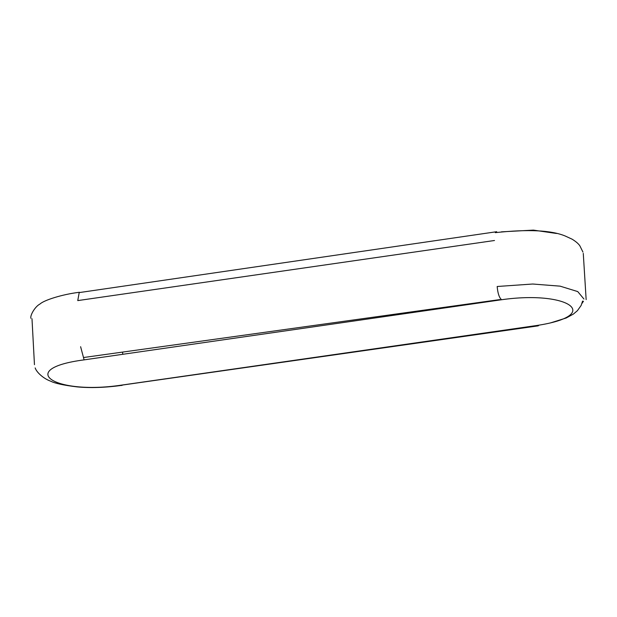 <?xml version="1.0" encoding="UTF-8"?>
<svg xmlns="http://www.w3.org/2000/svg" width="617" height="617" viewBox="0 0 617 617"><rect width="100%" height="100%" fill="white"/><g stroke="black" fill="none" stroke-linecap="round" stroke-linejoin="round"><path stroke-width="0.93" d="M120.693 385.239L536.528 325.537C603.858 315.426 568.967 290.121 501.59 299.739L84.49 359.811C15.51 368.696 53.363 395.158 120.693 385.239M121.541 385.502L122.683 385.023M80.611 346.7L83.935 359.187M501.59 299.739C499.222 297.718 497.749 293.299 497.179 286.496L532.656 284.021L560.074 286.149L577.736 291.586L583.952 299.044M79.269 292.219L77.757 300.595L494.502 240.499M538.996 325.151L538.371 325.737M583.451 301.243L581.962 303.456M122.606 352.091L122.729 354.243M501.397 231.853L533.389 230.11L556.495 233.473M35.177 367.925C36.634 372.537 43.9 378.823 50.532 381.121C54.712 383.327 63.551 385.247 77.063 386.89C90.514 388.147 105.561 387.623 122.189 385.317M83.519 357.528L499.87 299.584M550.487 322.907L566.182 318.002L573.424 314.053L577.427 310.667L581.121 305.469L582.595 301.081M121.672 385.162L538.201 325.853M78.853 292.358C62.51 294.332 44.008 300.147 39.958 304.042C35.277 306.356 30.117 315.009 30.858 318.133L30.85 318.31M34.459 364.686L31.991 318.719M495.289 232.648C528.106 229.092 551.451 230.226 565.319 236.056L572.129 239.195C575.908 241.525 578.491 243.746 579.887 245.859L582.949 252.091M583.273 253.394L586.15 299.607M79.716 292.52L496.7 231.707"/></g></svg>
